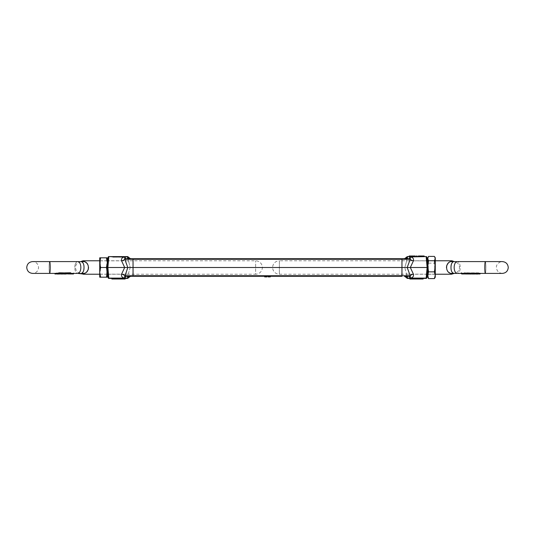 <?xml version="1.0" encoding="UTF-8"?>
<svg xmlns="http://www.w3.org/2000/svg" width="535" height="535" viewBox="0 0 535 535"><rect width="100%" height="100%" fill="white"/><g stroke="black" fill="none" stroke-linecap="round" stroke-linejoin="round"><path stroke-width="0.4" stroke-dasharray="2.67 2.01" d="M130.5 276.281L130.079 276.013A3.939 2.414 5 0 0 128.199 277.852A3.939 2.414 5 0 1 130.079 276.013L128.387 275.732L128.634 272.877L128.199 277.852L128.387 275.732L130.707 276.134L125.457 276.281L133.041 276.281L133.041 259.268L133.041 267.5L130.206 267.5L128.634 272.877L130.206 267.5L128.527 260.839L130.206 267.5L133.041 267.5L133.041 275.732L401.959 275.732L401.959 276.281L401.959 275.732L401.959 276.281L133.041 276.281L401.959 276.281L401.959 267.5L401.959 275.732L401.959 267.5L404.794 267.5L406.366 262.123L404.794 267.5L406.473 274.161L404.794 267.5L133.041 267.5L133.041 276.281L133.041 259.268L133.041 267.5L401.959 267.5L401.959 258.719L133.041 258.719L133.041 259.268L133.041 258.719L401.959 258.719L401.959 276.281L401.959 258.719L401.959 259.268L401.959 258.719L409.542 258.719L404.293 258.866L409.542 258.719L409.542 256.88L407.021 256.88L406.613 259.268L406.801 257.148A3.939 2.414 -175 0 1 404.921 258.987A3.939 2.414 -175 0 0 406.801 257.148M406.473 260.839L406.366 262.123L406.473 260.839L427.117 260.839L427.699 267.5L427.117 274.161L427.699 267.5L427.117 260.839M406.473 274.161L427.117 274.161M406.366 262.123L406.613 259.268L406.366 262.123M406.801 277.852A3.939 2.414 -5 0 0 404.921 276.013L404.547 276.281A3.939 2.929 90 0 1 407.021 278.12L426.188 278.401A0.609 0.609 0 0 0 426.79 277.852L426.188 278.1L427.117 267.5L407.195 267.5L410.218 275.732L401.959 275.732L406.613 275.732L404.921 276.013A3.939 2.414 -5 0 1 406.801 277.852L404.293 276.134L406.613 275.732L406.801 277.852L406.366 272.877L406.613 275.732L401.959 275.732L401.959 259.268L133.041 259.268L133.041 258.719L133.041 259.268L410.218 259.268L407.195 267.5L401.959 267.5L401.959 259.268L401.959 267.5L133.041 267.5L133.041 259.268L128.387 259.268L128.634 262.123L128.199 257.148L128.387 259.268L130.079 258.987A3.939 2.414 175 0 1 128.199 257.148A3.939 2.414 175 0 0 130.079 258.987L401.959 259.268L401.959 258.719L133.041 258.719L133.041 259.268L133.041 258.719L130.707 258.866A3.939 2.916 163.2 0 1 129.363 258.432M407.402 276.281L404.547 276.281L409.542 276.281L407.402 276.281L407.402 278.12L426.188 278.401A0.609 0.609 0 0 0 426.79 277.852L427.699 267.5L426.79 257.148A0.609 0.609 0 0 0 426.188 256.599L407.402 256.599L407.402 258.719M404.921 258.987L404.293 258.866L404.921 258.987M409.542 256.88L426.188 256.599A0.609 0.609 0 0 1 426.79 257.148L426.188 256.9L427.117 267.5L427.699 267.5M405.637 258.432A3.939 2.916 -163.2 0 1 404.293 258.866A3.939 2.916 -163.2 0 0 406.821 257.027L406.821 257.027M416.491 256.599L417.099 256.599L416.491 256.599L416.491 255.991L417.099 255.991L417.099 256.599M424.108 256.599L418.31 256.599L424.108 256.599M412.411 256.599L415.354 256.599L412.411 256.599L412.411 255.991L413.863 255.991L413.863 256.599L414.692 256.599L414.692 255.991L413.843 255.991L415.354 255.991M410.786 256.599L409.148 256.599L410.786 256.599L410.786 255.991L412.05 255.991L410.766 255.991L410.766 256.599L409.817 256.599L412.05 256.599L410.766 256.599M406.821 277.973A3.939 2.916 -16.8 0 0 404.293 276.134A3.939 2.916 -16.8 0 1 405.637 276.568M423.152 278.401L409.83 278.401L423.152 278.401L423.152 279.009L422.971 278.401M422.971 279.009L415.983 279.009L415.983 278.401L409.83 278.401L415.983 278.401L415.983 279.009L409.83 279.009L409.83 278.401M404.547 258.719L404.547 258.719A3.939 2.929 -90 0 0 407.021 256.88M424.369 256.599L424.369 255.991L423.7 255.991L423.7 256.599L423.7 255.991L418.31 255.991L418.31 256.599M410.726 256.599L410.726 255.991L412.398 255.991L412.398 256.599M409.148 255.991L410.726 255.991M413.394 260.893C413.869 258.933 413.033 257.602 410.907 256.9A3.939 0.528 103.6 0 1 410.064 258.739L410.218 259.268A3.939 1.899 -162.9 0 0 413.394 260.893L410.325 267.5L413.394 274.107C413.869 276.06 413.04 277.391 410.907 278.1A3.939 0.528 76.4 0 0 410.064 276.261L409.542 276.281L409.542 278.12M410.218 275.732L410.064 276.261L410.218 275.732A3.939 1.899 -17.1 0 1 413.394 274.107M419.594 279.009L419.594 278.401L417.327 278.401L417.347 279.009L421.787 279.009L417.327 279.009L417.327 278.401L421.787 278.401L419.594 278.401L419.594 279.009M415.983 279.009L409.83 279.009L415.983 279.009L415.983 278.401M412.726 255.991L412.726 256.599L413.849 256.599L413.849 255.991L412.726 255.991L414.692 255.991M409.817 255.991L409.817 256.599M412.05 255.991L412.05 256.599M413.843 255.991L413.843 256.599L412.726 256.599M414.692 256.599L413.843 256.599M421.787 279.009L421.787 278.401M128.527 274.161L107.883 274.161L107.301 267.5L107.883 260.839L107.301 267.5L107.883 274.161M128.527 260.839L107.883 260.839M107.889 260.772L107.301 267.5L107.889 274.228L255.623 274.228L255.623 260.772L255.623 274.228A6.728 6.728 0 0 0 262.351 267.5A6.728 6.728 0 0 0 255.623 260.772L107.889 260.772M108.21 257.148L108.812 256.599A0.609 0.609 0 0 0 108.21 257.148A0.609 0.609 0 0 1 108.812 256.599L127.597 256.599A0.609 0.609 0 0 1 128.179 257.027L128.179 257.027A3.939 2.916 163.2 0 0 130.707 258.866L128.199 257.148M130.453 258.719L127.597 258.719L130.453 258.719A3.939 2.929 90 0 1 127.979 256.88L108.812 256.9L107.883 267.5L107.301 267.5M108.21 277.852A0.609 0.609 0 0 0 108.812 278.401L124.093 278.1C121.96 277.391 121.131 276.06 121.605 274.107L124.675 267.5L107.883 267.5L108.812 278.1L108.21 277.852A0.609 0.609 0 0 0 108.812 278.401L127.597 278.401L128.199 277.852M401.959 276.281L133.041 276.281L133.041 267.5L127.805 267.5L124.936 258.739A3.939 0.528 -103.6 0 1 124.093 256.9C121.967 257.602 121.131 258.933 121.605 260.893A3.939 1.899 -17.1 0 0 124.782 259.268L124.936 258.739L133.041 258.719M115.547 256.599L112.531 256.599L115.547 256.599L115.547 257.201L115.547 256.599M121.612 256.599L118.202 256.599L121.612 256.599L121.612 257.201L118.202 257.201L118.202 256.599M118.202 257.201L121.9 257.201L121.906 256.599L119.178 256.599L121.906 256.599L121.9 257.201L123.612 257.201L123.612 256.599L123.612 257.201L121.612 257.201M125.17 278.401L111.848 278.401L125.17 278.401L125.17 279.009L111.848 279.009L111.848 278.401M129.363 276.568A3.939 2.916 16.8 0 1 130.707 276.134A3.939 2.916 16.8 0 0 128.179 277.973L128.179 277.973M127.597 258.719L125.457 258.719L127.597 258.719L127.597 256.599A0.609 0.609 0 0 1 128.179 257.027M121.605 274.107A3.939 1.899 17.1 0 1 124.782 275.732L127.805 267.5L124.675 267.5L121.605 260.893M117.673 257.201L117.673 256.599L117.673 257.201L114.57 257.201L114.57 256.599L114.57 257.201L112.531 257.201L112.531 256.599L112.531 257.201L117.673 257.201M119.178 257.201L123.612 257.201L123.612 256.599L123.612 257.201L119.178 257.201L119.178 256.599M121.746 257.201L121.746 256.599M124.936 276.261L124.782 275.732L124.936 276.261A3.939 0.528 -76.4 0 0 124.093 278.1L127.597 278.12L127.597 276.281M123.705 278.401L123.705 279.009M130.453 276.281A3.939 2.929 90 0 0 127.979 278.12M125.457 276.281L125.457 278.12M125.457 256.88L125.457 258.719M266.891 276.281L266.891 276.889L265.293 276.889L266.891 276.889L266.891 276.281L264.698 276.281L266.891 276.281L266.891 276.889L264.698 276.889M265.293 276.889L265.293 276.281M270.295 276.281L270.295 276.889L268.724 276.889L270.295 276.889L270.295 276.281L268.095 276.281L270.295 276.281L270.295 276.889L268.095 276.889M124.782 275.732L401.959 275.732L133.041 275.732L133.041 259.268L124.782 259.268M268.724 276.281L269.894 276.281L268.724 276.281L268.724 276.889L269.894 276.889L269.894 276.281L269.894 276.889L268.724 276.889L268.724 276.281M70.54 272.783C71.175 273.037 71.028 273.224 70.092 273.358L64.24 273.158M68.433 273.82L68.433 273.191M63.799 272.89L59.224 273.392L63.244 273.338L63.324 273.786M99.731 274.228L107.301 274.228M99.731 260.772L107.301 260.772M85.567 262.284L83.534 261.528A6.059 3.665 113.3 0 1 81.895 261.903C83.353 262.832 84.055 264.705 84.002 267.5L83.346 271.419M81.895 273.097C79.768 273.525 79.768 273.525 81.895 273.097A6.059 3.665 66.7 0 1 83.534 273.472L85.433 272.79M73.422 272.957L73.723 273.592L72.78 273.974L73.422 272.957L71.77 273.352L77.802 273.405A5.905 3.036 90 0 1 74.766 267.5A5.905 3.036 90 0 0 77.802 273.405A5.905 3.036 90 0 0 80.832 267.5A5.905 3.036 90 0 0 77.802 261.595A5.905 3.036 90 0 0 74.766 267.5A5.905 3.036 90 0 1 77.802 261.595L49.655 261.595A5.905 0.535 90 0 0 49.126 267.5A5.905 0.535 90 0 0 49.655 273.405A5.905 0.535 90 0 0 50.19 267.5A5.905 0.535 90 0 0 49.655 261.595L32.655 261.595C36.24 261.943 38.212 263.915 38.56 267.5C38.212 271.084 36.24 273.057 32.655 273.405L49.655 273.405A5.905 0.535 90 0 1 49.126 267.5A5.905 0.535 90 0 1 49.655 261.595M71.255 273.405L72.706 273.405L72.479 273.974L73.422 273.606M71.088 273.338L69.476 273.245L71.476 273.291L70.553 273.091L71.088 273.947L70.553 273.726L70.553 273.091L71.088 273.338M71.476 273.405L70.861 273.037L70.553 273.726M68.941 273.385L67.209 273.345L67.263 273.994L69.242 273.994L67.564 273.994L67.564 273.385L68.039 273.278L68.039 273.893L67.263 273.994L67.263 273.385L70.038 273.084L67.898 273.131L68.941 273.385L68.941 273.994M68.995 273.365L68.995 273.974M67.397 273.198L66.868 273.204L67.397 273.198L66.868 273.826L66.868 273.204L67.049 273.887L67.397 273.198L67.417 273.8M64.307 273.866L63.545 273.96L63.538 273.325L63.538 273.94L66.113 273.92L66.113 273.305L66.059 273.967L63.986 273.953L65.758 273.967L64.488 274.007L65.056 273.96L65.056 273.352L64.488 273.398L64.488 274.007L65.056 273.96L64.307 273.866L64.307 273.251M65.163 273.405L65.163 274.007L65.163 273.405L66.059 273.358M65.237 273.211L65.758 273.358L65.758 273.967L65.237 273.833L65.237 273.211M64.488 274.007L64.488 273.398M63.953 273.144L61.391 273.198L63.953 273.144L63.953 273.773L61.391 273.826L61.391 273.198L62.434 273.131L62.434 273.766L61.391 273.826L63.953 273.773M61.692 273.198L62.642 273.224L62.642 273.846L61.692 273.82L61.692 273.198M61.913 273.124L59.352 273.231L61.913 273.124L61.913 273.753L59.352 273.853L59.352 273.231L59.8 273.405L58.81 273.405M59.539 273.96L59.652 273.224L60.602 273.198L60.602 273.82L61.913 273.753M55.259 273.405L58.743 273.245L57.091 273.392L56.897 272.917L54.931 273.338L56.75 273.405M49.655 273.405L54.931 273.405M63.244 273.786L63.317 273.358L62.495 273.131L58.061 273.184L56.677 273.231L56.81 273.907L58.743 273.866L57.091 274L56.897 273.572L55.653 274.007M58.549 273.285L58.549 273.9L58.549 273.285M58.743 273.245L58.743 273.866L58.743 273.245M57.071 273.405L57.091 274L57.091 273.392M65.685 273.806L66.22 274.007L66.22 273.398L65.685 273.178L65.584 273.786L65.584 273.158M63.311 273.131L63.25 273.78L63.25 273.151L64.006 273.338L63.986 273.953M68.159 273.753L68.34 273.138L68.34 273.773M59.392 274L59.224 273.392M60.395 273.311L60.749 274.007L60.395 273.311M62.602 273.786L63.317 273.967L63.317 273.358L62.602 273.158L62.495 273.766L62.495 273.131M58.061 273.184L58.061 273.806L56.69 274.014M85.567 272.716L86.71 271.894M88.148 269.754L88.282 269.366M88.556 267.5L88.248 265.527M88.155 265.26L85.941 262.511M83.534 260.772L83.534 261.528L82.29 261.093M83.039 273.746L83.534 273.472L83.534 274.228M77.802 261.595L80.818 261.595M56.897 272.917L56.897 273.572M58.85 273.01L58.85 273.652M57.7 274.014L57.091 274M56.87 273.285L56.87 273.907M60.401 273.091L60.401 273.726M61.813 273.218L61.813 273.84M59.652 273.846L60.602 273.82L59.652 273.846M63.852 273.231L63.852 273.853L63.331 273.853L63.257 273.158M63.866 273.96L63.866 273.345M64.294 273.345L64.294 273.953M65.33 273.117L65.33 273.753M65.163 274.007L66.059 273.967M64.207 273.164L64.207 273.793M67.898 273.131L67.898 273.76M70.038 273.084L70.038 273.719M69.938 273.184L69.938 273.806M68.487 273.211L68.487 273.833M69.242 273.385L69.242 273.994M67.958 273.204L67.958 273.826M69.57 273.311L69.476 273.866L69.476 273.245M70.386 273.94L69.57 273.927M71.476 273.907L70.861 273.679M69.476 273.866L70.64 273.887M71.77 273.96L71.77 273.352M73.723 272.937L73.723 273.405M58.061 273.806L62.495 273.766M60.395 273.927L59.218 273.987M63.591 273.786L63.591 273.158M63.311 273.766L65.584 273.786M434.661 261.361L434.661 274.161L434.661 261.361M428.301 273.639L428.301 260.839L428.301 273.639M427.699 266.296L427.699 260.806M435.269 270.322L435.269 260.231L435.269 270.322M427.699 257.81L427.699 277.19M435.269 257.81L435.269 277.19M428.562 256.399L427.699 259.776L428.562 263.153L427.699 268.704L428.562 274.254L427.699 276.428L428.174 278.019M434.788 278.019L435.269 276.428L434.4 274.254L435.269 268.704L434.4 263.153L435.269 259.776L434.4 256.399M428.562 263.153L434.4 263.153M428.562 274.254L434.4 274.254M465.149 272.75L465.149 273.425L464.46 273.452L464.46 272.783C463.825 273.037 463.972 273.224 464.908 273.358L470.994 273.338L466.66 273.138L470.546 272.89L465.149 272.75L464.059 273.044L464.059 273.686L464.46 273.452C463.825 273.679 463.972 273.846 464.908 273.967M470.546 272.89L470.76 273.786L466.66 273.773L470.994 273.953L470.994 273.338L469.763 273.211L471.462 273.325L471.462 273.94L468.941 273.967L468.941 273.358L469.837 273.405L468.941 273.358M466.567 273.82L466.567 273.191M471.683 273.853L471.683 273.358L472.398 273.158L472.398 273.786L471.683 273.967L471.683 273.358L472.505 273.131L478.31 273.405L475.655 272.817L471.201 272.89L475.776 273.392L471.756 273.338L471.676 273.853L471.75 273.151L470.994 273.338M427.111 274.228L279.377 274.228A6.728 6.728 0 0 1 272.649 267.5A6.728 6.728 0 0 1 279.377 260.772L279.377 274.228L279.377 260.772L427.111 260.772M451.955 261.261L449.567 262.21M435.269 274.228L427.699 274.228M435.269 260.772L427.699 260.772M449.433 262.284L448.29 263.106M446.852 265.246L446.718 265.641M446.444 267.5L446.745 269.446M446.852 269.74L448.49 272.068M449.54 272.776L451.473 273.472C453.192 274.127 453.192 274.127 451.466 273.472A6.059 3.665 -66.7 0 1 453.105 273.097C451.647 272.168 450.945 270.295 450.998 267.5L451.654 263.581M478.303 273.405L485.345 273.405A5.905 0.535 -90 0 1 484.81 267.5A5.905 0.535 -90 0 1 485.345 261.595A5.905 0.535 -90 0 1 485.874 267.5A5.905 0.535 -90 0 1 485.345 273.405A5.905 0.535 -90 0 0 485.874 267.5A5.905 0.535 -90 0 0 485.345 261.595L457.198 261.595A5.905 3.036 -90 0 1 460.234 267.5A5.905 3.036 -90 0 1 457.198 273.405A5.905 3.036 -90 0 0 460.234 267.5A5.905 3.036 -90 0 0 457.198 261.595A5.905 3.036 -90 0 0 454.168 267.5A5.905 3.036 -90 0 0 457.198 273.405L454.182 273.405M462.293 273.405L461.277 273.405M461.618 273.338L461.518 273.987L462.22 273.974L462.22 273.365L461.277 272.937M464.447 273.726L463.912 273.947L464.447 273.091L465.524 273.245L463.524 273.291L464.139 273.037M467.102 273.131L466.059 273.385L467.791 273.345L467.791 273.953M466.961 273.826L466.961 273.278L467.436 273.405M467.737 273.866L467.737 273.385L464.962 273.084M466.005 273.365L466.005 273.826M466.059 273.385L466.059 273.994L467.436 273.994M468.132 273.204L467.603 273.198M471.455 273.853L471.455 273.352L470.793 273.164L469.643 273.352L469.643 273.96L469.837 273.405M469.763 273.833L469.763 273.211L469.242 273.9M470.425 273.893L470.512 273.398L469.944 273.352L469.944 273.96L470.693 273.866L470.693 273.251M472.565 273.131L471.047 273.144M473.308 273.198L472.358 273.224L472.358 273.846L473.308 273.82L473.308 273.198M475.2 273.405L473.087 273.124M475.347 273.224L474.398 273.198L474.398 273.82L475.347 273.846L475.347 273.224M479.52 273.405L478.25 273.405M480.069 273.947L479.741 273.325L476.09 273.01L476.09 273.659M478.19 273.907L478.323 273.231L478.19 273.907L477.474 274.007M476.578 273.873L476.578 273.251L476.257 273.866M468.78 273.405L469.315 273.178L469.416 273.786L469.416 273.158M466.841 273.291L466.841 273.907L466.841 273.291M475.608 273.947L475.776 273.392M474.605 273.311L474.251 274.007L474.605 273.311M478.31 273.907L478.223 273.385L478.223 273.994L475.655 273.485L475.655 272.817M476.939 273.184L476.939 273.806L478.223 273.994M475.026 273.398L475.026 274.007L474.812 273.332M471.689 273.131L471.689 273.766L471.743 273.158M453.105 261.903C455.231 261.475 455.231 261.475 453.105 261.903A6.059 3.665 -113.3 0 1 451.466 261.528L451.466 260.772M478.13 273.285L478.13 273.907M479.741 273.94L479.347 274.007M473.187 273.218L473.187 273.84M473.308 273.82L473.609 273.198M470.512 273.398L470.512 273.913M470.512 274.007L469.944 273.96L470.512 274.007M470.706 273.345L470.706 273.953M470.793 273.164L470.793 273.793M467.951 273.271L467.951 273.887M466.326 273.385L466.059 273.994M465.062 273.184L465.062 273.806M466.513 273.211L466.513 273.833M465.758 273.385L465.758 273.994L467.042 273.826L467.042 273.204M467.737 273.994L467.042 273.826M465.43 273.311L465.43 273.82M465.524 273.82L465.524 273.245M463.912 273.947L464.266 273.94M465.524 273.866L463.524 273.907M461.518 273.378L461.518 273.826M463.33 273.913L461.618 273.953M471.201 272.89L471.201 273.546L475.655 273.485M476.939 273.806L476.11 273.793M475.648 273.786L472.505 273.766L472.505 273.131M471.756 273.953L474.812 273.94M475.026 274.007L474.251 274.007M474.605 273.927L475.782 273.987M475.475 273.352L475.475 273.953L471.409 273.786L471.409 273.158M470.76 273.786L470.76 273.158M470.994 273.953L471.743 273.786M471.689 273.766L469.416 273.786M469.315 273.806L468.78 274.007M466.259 274L465.931 273.392M465.149 273.425L470.546 273.546M100.339 270.83L100.339 260.839L100.339 270.83M106.699 264.17L106.699 274.161L106.699 264.17M107.301 263.869L107.301 274.769L107.301 263.869M99.731 273.793L99.731 257.81L100.6 257.81L99.731 262.652L100.6 267.5L99.731 272.348L100.6 277.19L99.731 277.19L99.731 272.348M100.6 277.19L107.301 277.19L107.301 257.81L100.6 257.81M106.438 277.19L107.301 272.348L106.438 267.5L107.301 262.652L106.438 257.81M100.6 267.5L106.438 267.5M59.974 273.398L59.974 274.007M68.674 273.385L68.674 273.994M60.187 273.78L60.187 273.332M60.02 273.352L60.02 273.8M59.659 273.907L59.659 273.318M59.525 273.967L59.525 273.352M59.733 273.88L59.733 273.258M60.448 273.766L60.448 273.138M67.932 273.746L67.932 273.111M67.704 273.753L67.704 273.318M69.069 274L69.069 273.392M70.092 273.358L70.092 273.967M451.466 273.472L451.466 274.228M478.15 273.358L478.15 273.967M474.98 273.352L474.98 273.96M475.341 273.933L475.341 273.318M475.267 273.88L475.267 273.258M474.552 273.766L474.552 273.138M467.068 273.746L467.068 273.111M467.296 273.933L467.296 273.318M464.908 273.358L464.908 273.933M417.327 279.009L417.327 278.401M80.945 261.561L80.417 261.682C77.368 262.431 75.729 264.37 75.509 267.5C75.729 270.63 77.368 272.569 80.417 273.318L77.802 273.405M70.914 273.405L69.282 273.405L69.296 274.007M68.935 273.405L65.43 273.405M64.575 273.405L62.18 273.405M61.879 273.405L60.107 273.405M57.7 273.405L58.489 273.405M70.941 273.405L66.159 273.405M63.745 273.405L63.097 273.405M59.305 273.405L60.696 273.405M65.076 273.974L65.076 273.365M65.798 273.933L65.798 273.318M65.397 273.987L65.397 273.378M66.855 273.846L66.855 273.224M67.524 273.967L67.524 273.358M68.982 274.007L68.982 273.398M64.575 274.014L65.43 274.014M71.255 274.014L70.914 274.014M427.699 260.231L428.301 260.839L434.661 260.839L435.269 260.231M427.699 274.769L428.301 274.161L434.661 274.161L435.269 274.769M457.198 261.595L454.583 261.682C457.632 262.431 459.271 264.37 459.491 267.5C459.271 270.63 457.632 272.569 454.583 273.318L454.055 273.438M464.086 273.405L464.447 273.405M464.962 273.405L465.717 273.405L465.704 274.007M466.065 273.405L467.102 273.405M467.583 273.405L468.145 273.405M468.887 273.405L469.569 273.405M472.82 273.405L471.014 273.405M473.121 273.405L474.893 273.405M477.3 273.405L476.511 273.405M457.198 273.405L468.841 273.405M471.255 273.405L471.903 273.405M475.695 273.405L474.304 273.405M485.345 261.595L502.345 261.595C500.8 261.127 495.845 263.989 496.44 267.5C496.788 271.084 498.76 273.057 502.345 273.405L485.345 273.405M469.924 273.974L469.924 273.365M469.202 273.933L469.202 273.318M469.603 273.987L469.603 273.378M467.476 273.967L467.476 273.358M466.018 274.007L466.018 273.398M463.745 274.014L464.086 274.014M470.425 274.014L468.841 274.014M107.301 260.231L106.699 260.839L100.339 260.839L99.731 260.231M107.301 274.769L106.699 274.161L100.339 274.161L99.731 274.769"/><path stroke-width="0.8" d="M407.402 258.719L407.402 256.88L406.821 257.027A0.609 0.609 0 0 1 407.402 256.599L426.188 256.599A0.609 0.609 0 0 1 426.79 257.148L427.699 267.5L426.79 277.852A0.609 0.609 0 0 1 426.188 278.401L407.402 278.401A0.609 0.609 0 0 1 406.821 277.973L406.821 277.973A0.609 0.609 0 0 0 407.402 278.401A0.609 0.609 0 0 1 406.821 277.973A0.609 0.609 0 0 0 407.402 278.401L407.021 278.12A3.939 2.929 -90 0 0 404.547 276.281L409.542 276.281L404.547 276.281M427.699 267.5L427.117 267.5L426.188 278.1L410.907 278.1C413.033 277.397 413.869 276.067 413.394 274.107A3.939 1.899 -17.1 0 0 410.218 275.732L407.195 267.5L410.218 259.268L409.542 258.719L410.064 258.739A3.939 0.528 103.6 0 0 410.907 256.9L407.402 256.599A0.609 0.609 0 0 0 406.821 257.027A0.609 0.609 0 0 1 407.402 256.599A0.609 0.609 0 0 0 406.821 257.027L406.801 257.148M406.801 277.852L404.487 276.281M426.188 278.1L426.79 277.852A0.609 0.609 0 0 1 426.188 278.401L426.188 278.1M426.79 257.148L426.188 256.9L427.117 267.5L410.325 267.5L413.394 260.893C413.869 258.94 413.04 257.609 410.907 256.9L426.188 256.599A0.609 0.609 0 0 1 426.79 257.148M409.542 256.88L409.542 258.719L401.959 258.719L401.959 259.268L133.041 259.268L133.041 258.719L133.041 275.732L401.959 275.732L401.959 276.281L401.959 267.5L401.959 275.732L410.218 275.732L409.542 276.281L410.218 275.732L410.064 276.261A3.939 0.528 76.4 0 1 410.907 278.1L407.402 278.12L407.402 276.281M413.394 274.107L410.325 267.5L401.959 267.5L401.959 259.268L401.959 267.5L127.805 267.5L124.936 276.261A3.939 0.528 -76.4 0 0 124.093 278.1L108.812 278.1L107.883 267.5L108.812 256.9L108.21 257.148L107.889 260.772L107.301 260.772M406.821 257.027L404.487 258.719L406.821 257.027A3.939 2.916 -163.2 0 1 405.637 258.432M405.637 276.568A3.939 2.916 -16.8 0 1 406.821 277.973M417.099 256.599L417.099 255.991L416.491 255.991L416.491 256.599M424.108 256.599L424.108 255.991L424.369 256.599M424.108 255.991L418.31 255.991L418.31 256.599M413.849 255.991L415.354 255.991L415.354 256.599M412.411 256.599L412.411 255.991L413.95 255.991L413.95 256.599M412.411 255.991L412.398 256.599M412.398 255.991L410.786 255.991L410.786 256.599M410.786 255.991L409.148 255.991L409.148 256.599M407.021 256.88A3.939 2.929 -90 0 1 404.547 258.719M127.597 258.719L127.597 256.599L108.812 256.599L127.979 256.88A3.939 2.929 90 0 0 130.453 258.719L401.959 258.719L401.959 259.268L410.218 259.268L410.064 258.739L410.218 259.268A3.939 1.899 -162.9 0 0 413.394 260.893M423.152 278.401L423.152 279.009L409.83 279.009L409.83 278.401M409.542 276.281L409.542 278.12M107.301 274.228L107.889 274.228L108.21 277.852L107.301 267.5L108.21 257.148A0.609 0.609 0 0 1 108.812 256.599A0.609 0.609 0 0 0 108.21 257.148M128.199 257.148L128.179 257.027A3.939 2.916 163.2 0 0 129.363 258.432M107.301 267.5L124.675 267.5L121.605 274.107A3.939 1.899 -162.9 0 1 124.782 275.732L133.041 275.732L133.041 276.281L133.041 259.268L124.782 259.268L127.805 267.5L124.675 267.5L121.605 260.893A3.939 1.899 162.9 0 0 124.782 259.268L125.457 258.719L125.457 256.88M108.21 277.852L108.812 278.401A0.609 0.609 0 0 1 108.21 277.852A0.609 0.609 0 0 0 108.812 278.401L127.597 278.401A0.609 0.609 0 0 0 128.179 277.973L128.199 277.852M127.979 278.12L128.179 277.973A0.609 0.609 0 0 1 127.597 278.401L127.979 278.12A3.939 2.929 90 0 1 130.453 276.281L124.936 276.261L124.782 275.732L125.457 276.281L401.959 276.281M127.597 256.599A0.609 0.609 0 0 1 128.179 257.027A0.609 0.609 0 0 0 127.597 256.599M128.179 277.973L130.513 276.281L128.179 277.973A0.609 0.609 0 0 1 127.597 278.401A0.609 0.609 0 0 0 128.179 277.973A3.939 2.916 16.8 0 1 129.363 276.568M133.041 258.719L124.936 258.739A3.939 0.528 -103.6 0 1 124.093 256.9C121.96 257.609 121.131 258.94 121.605 260.893M127.597 276.281L127.597 278.12L124.093 278.1C121.967 277.397 121.131 276.067 121.605 274.107M111.848 278.401L111.848 279.009L123.705 279.009L123.705 278.401M123.705 279.009L125.17 279.009L125.17 278.401M125.457 278.12L125.457 276.281M266.891 276.281L266.891 276.889L264.698 276.889L264.698 276.281M270.295 276.281L270.295 276.889L268.095 276.889L268.095 276.281M64.454 272.89L64.24 273.786L64.454 272.89L70.54 272.783L70.941 273.044L70.941 273.686L70.54 273.452C71.175 273.679 71.028 273.846 70.092 273.967L65.685 273.806M64.24 273.786L68.34 273.773L64.006 273.953L64.24 273.338M63.324 273.786L62.602 273.786M99.731 260.772L83.534 260.772A3.029 3.029 0 0 0 82.149 261.1L83.534 261.528C89.974 261.842 90.007 273.138 83.534 273.472C81.808 274.127 81.808 274.127 83.534 273.472C81.808 274.127 81.808 274.127 83.534 273.472A6.059 3.665 66.7 0 0 81.895 273.097C79.768 273.525 79.768 273.525 81.895 273.097C83.353 272.168 84.055 270.295 84.002 267.5C84.049 264.698 83.346 262.832 81.895 261.903A6.059 3.665 113.3 0 0 83.534 261.528L83.059 261.267M83.534 273.472L83.534 274.228L99.731 274.228M83.206 271.733L82.878 272.275M63.257 273.158L64.006 273.338M56.85 273.358L56.69 274.014L56.69 273.405L59.345 272.817L63.799 272.89L63.799 273.546L59.345 273.485L59.345 272.817M55.259 273.405L55.259 273.94L56.677 273.853L56.777 273.385L56.69 274.014M60.749 274.007L60.187 273.78M86.71 271.894L88.148 269.754M88.282 269.366L88.556 267.5M85.941 262.511L85.567 262.284M56.697 273.405L49.655 273.405A5.905 0.535 90 0 0 50.19 267.5A5.905 0.535 90 0 0 49.655 261.595L77.802 261.595A5.905 3.036 90 0 1 80.832 267.5A5.905 3.036 90 0 1 77.802 273.405L82.296 273.907M81.895 261.903C79.768 261.475 79.768 261.475 81.895 261.903L80.818 261.595M55.653 274.007L54.931 273.947L54.931 273.405M54.931 273.947L55.479 274.014M60.401 273.726L59.352 273.853M59.652 273.846L60.602 273.82L59.652 273.846M71.088 273.947L70.386 273.94M71.476 273.405L71.476 273.907L70.861 273.679M70.64 273.887L71.476 273.907M71.67 273.405L71.67 273.913L72.706 274.014L73.723 273.405M73.482 273.405L73.482 273.987L72.78 273.974M73.382 273.405L73.482 273.987M71.67 273.913L73.382 273.953M56.85 273.967L59.345 273.485M63.244 273.786L60.187 273.94M60.395 273.927L59.659 273.907M59.392 274L63.799 273.546M64.006 273.953L63.257 273.786L64.006 273.953M69.851 272.75L69.851 273.425L70.54 273.452L70.54 272.783M69.851 273.425L64.454 273.546M434.4 271.847L435.269 275.224L435.269 257.81L434.788 256.981L435.269 258.572L434.4 260.746L435.269 266.296L434.4 271.847L428.562 271.847L427.699 266.296L427.699 257.81L428.562 256.399L434.4 256.399L434.788 256.981M434.4 278.601L435.269 277.19L435.269 275.224L434.4 278.601L428.562 278.601L427.699 277.19L427.699 266.296L428.562 260.746L427.699 258.572L428.174 256.981M427.699 260.806L427.699 266.296M428.562 278.601L427.699 275.224L428.562 271.847M434.4 260.746L428.562 260.746M451.466 261.528A6.059 3.665 -113.3 0 0 453.105 261.903C451.647 262.832 450.945 264.705 450.998 267.5C450.952 270.302 451.654 272.168 453.105 273.097A6.059 3.665 -66.7 0 0 451.466 273.472C445.026 273.158 444.993 261.862 451.466 261.528L452.851 261.1L451.466 261.528L451.466 260.772A3.029 3.029 0 0 1 452.851 261.1L452.704 261.093M454.583 261.682L457.198 261.595A5.905 3.036 -90 0 0 454.168 267.5A5.905 3.036 -90 0 0 457.198 273.405L454.255 273.405L451.466 274.228L435.269 274.228M427.699 274.228L427.111 274.228M451.466 260.772L435.269 260.772M427.699 260.772L427.111 260.772M448.29 263.106L446.852 265.246M446.718 265.641L446.444 267.5M448.878 272.368L449.427 272.716M453.105 273.097C455.231 273.525 455.231 273.525 453.105 273.097L454.182 273.405M461.518 273.826L462.22 273.974L461.277 273.592L461.277 272.937L462.521 273.358M463.524 273.291L464.447 273.091L464.447 273.726L463.912 273.947L465.43 273.82M465.758 273.994L466.513 273.833L465.062 273.806L464.962 273.084L467.102 273.131L467.102 273.76L466.326 273.994M467.603 273.826L468.132 273.826L467.603 273.826L467.583 273.171L467.951 273.271M471.743 273.786L470.994 273.953L471.014 273.345L469.67 273.117L468.887 273.305L468.887 273.92L470.512 273.913M473.308 273.82L471.148 273.853L471.047 273.144L473.609 273.198M475.347 273.846L473.187 273.84L473.087 273.124L475.648 273.231M476.257 273.866L476.09 273.01L480.069 273.338M476.15 273.01L476.15 273.652L477.909 274L477.648 273.405L478.049 272.924L478.049 273.572L480.069 273.947L480.069 273.405M451.466 274.228L451.466 273.472C453.192 274.127 453.192 274.127 451.466 273.472L451.941 273.733M451.794 263.267L452.122 262.725M452.804 262.063L453.105 261.903C455.231 261.475 455.231 261.475 453.105 261.903M478.103 272.917L478.103 273.572M479.347 274.007L480.069 273.947M477.909 274L478.049 273.572L477.909 274L476.451 273.9M479.741 273.94L478.19 273.907M474.598 273.091L474.598 273.726L475.648 273.853L475.648 273.405M473.087 273.753L475.648 273.853M472.565 273.131L472.565 273.766L473.609 273.826L471.047 273.773M471.134 273.846L470.693 273.866M469.242 273.9L469.763 273.833M469.67 273.117L469.67 273.753M469.837 274.007L468.941 273.967M471.455 273.853L471.462 273.325M467.951 273.887L468.132 273.204M466.961 273.826L467.436 273.994L467.436 273.405M464.962 273.719L467.102 273.76M467.737 273.866L467.791 273.345M464.139 273.037L464.447 273.726M463.524 273.405L463.524 273.907L464.139 273.679L463.524 273.907M462.521 273.405L462.521 273.974L463.23 273.96L463.23 273.405M461.578 272.957L461.578 273.606L462.521 273.974L462.013 274.014M463.33 273.405L463.23 273.96M476.11 273.793L475.648 273.786M472.398 273.786L471.683 273.967L472.398 273.786M475.026 274.007L474.251 274.007M464.46 273.452C463.825 273.679 463.972 273.846 464.908 273.967L468.78 274.007L469.315 273.806L468.78 274.007L468.78 273.405M100.6 277.19L99.731 272.348L99.731 277.19L107.301 277.19L107.301 272.348L106.438 277.19M99.731 272.348L100.6 267.5L99.731 262.652L100.6 257.81L99.731 257.81L99.731 273.793M106.438 257.81L107.301 257.81L107.301 272.348L106.438 267.5L107.301 262.652L106.438 257.81L100.6 257.81M100.6 267.5L106.438 267.5M83.534 260.772L83.534 261.528M485.345 273.405A5.905 0.535 -90 0 1 484.81 267.5A5.905 0.535 -90 0 1 485.345 261.595L502.345 261.595C505.929 261.943 507.902 263.915 508.25 267.5C507.902 271.084 505.929 273.057 502.345 273.405L479.52 273.405M130.513 258.719L128.179 257.027M77.802 273.405L70.941 273.405M49.655 261.595L32.655 261.595C29.064 261.949 27.098 263.915 26.75 267.5C27.098 271.084 29.064 273.051 32.655 273.405L49.655 273.405M82.149 273.9L83.534 274.228M77.802 261.595L80.417 261.682M80.745 261.595L82.149 261.1M68.935 274.014L69.296 273.405M71.255 274.014L70.914 274.014M56.697 274.014L59.305 274.014M63.097 274.014L60.696 274.014M63.745 274.014L66.159 274.014M457.198 273.405L461.277 273.405M462.293 273.405L463.745 273.405M464.447 273.405L464.962 273.405M467.102 273.405L467.583 273.405M468.145 273.405L468.887 273.405M475.2 273.405L476.19 273.405M454.255 261.595L452.851 261.1M457.198 261.595L485.345 261.595M469.202 273.933L469.202 273.318M468.145 273.846L468.145 273.224M466.065 274.014L465.704 273.405M477.668 274.014L478.25 274.014M471.255 274.014L469.569 274.014M463.745 274.014L464.086 274.014M477.635 274.014L475.695 274.014M471.903 274.014L474.304 274.014"/></g></svg>
